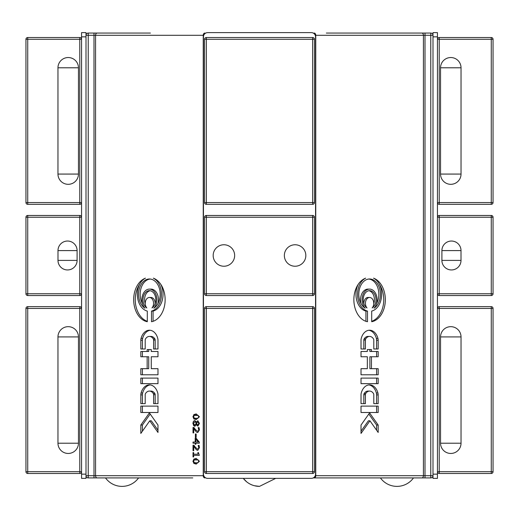 <?xml version="1.0" encoding="UTF-8"?>
<svg xmlns="http://www.w3.org/2000/svg" width="519" height="519" viewBox="0 0 519 519"><rect width="100%" height="100%" fill="white"/><g stroke="black" fill="none" stroke-linecap="round" stroke-linejoin="round"><path stroke-width="0.78" d="M326.347 33.067L421.863 33.067L326.347 33.067M425.009 33.067L421.863 33.067A2.225 1.57 -90 0 1 423.433 35.292L425.009 35.292L425.009 33.067L430.77 33.067A2.225 2.225 0 0 1 432.995 35.292A2.225 2.225 0 0 0 430.77 33.067L430.77 35.292L432.995 35.292M313.288 33.106A2.225 2.225 0 0 1 315.072 34.89A2.225 2.225 0 0 0 313.288 33.106M150.413 33.067L88.23 33.067L88.23 35.292L203.746 35.292M203.928 34.89A2.225 2.225 0 0 1 205.712 33.106A2.225 2.225 0 0 0 203.928 34.89M86.005 35.292A2.225 2.225 0 0 1 88.23 33.067A2.225 2.225 0 0 0 86.005 35.292L88.23 35.292L88.23 475.702L86.005 475.702A2.225 2.225 0 0 0 88.23 477.928L192.796 477.928M203.746 475.702L95.567 475.702L95.567 35.292A2.225 1.57 90 0 1 97.137 33.067L137.048 33.067M378.176 356.754L371.461 356.754L371.461 368.678L378.176 368.678L378.176 374.783L361.016 374.783L361.016 368.678L367.342 368.678L367.342 356.754L361.016 356.754L361.016 351.486L367.342 351.486L367.342 349.546L371.461 349.546L371.461 351.486L378.176 351.486L378.176 356.754M373.524 278.152A22.246 15.726 -90 0 1 385.299 301.007A22.246 15.726 -90 0 1 371.695 321.728L371.695 311.082A17.062 12.06 90 0 0 381.621 295.616A17.062 12.06 90 0 0 373.524 278.152M361.256 393.013A12.612 8.914 -90 0 1 369.599 384.871A12.612 8.914 -90 0 1 377.936 393.013A5.339 3.776 -90 0 1 378.176 394.901L378.176 403.646L373.797 403.646L373.797 394.725A1.778 1.259 90 0 0 373.479 393.545A7.324 5.177 90 0 0 369.599 391.073A7.324 5.177 90 0 0 365.713 393.545A1.778 1.259 90 0 0 365.402 394.725L365.402 403.646L361.016 403.646L361.016 394.901A5.339 3.776 -90 0 1 361.256 393.013M361.016 412.495L361.016 406.118L378.176 406.118L378.176 412.495L361.016 412.495L376.606 412.495L376.606 406.118L361.016 406.118M361.016 383.651L361.016 378.111L378.176 378.111L378.176 383.651L361.016 383.651L376.606 383.651L376.606 378.111L361.016 378.111M372.175 307.949A5.871 4.152 90 0 0 373.518 301.416A5.871 4.152 90 0 0 369.599 297.471A5.871 4.152 90 0 0 365.674 301.416A5.871 4.152 90 0 0 367.017 307.949A9.031 6.384 -90 0 1 363.345 297.822A9.031 6.384 -90 0 1 369.599 290.659A9.031 6.384 -90 0 1 375.847 297.822A9.031 6.384 -90 0 1 372.175 307.949M361.016 425.048L369.599 412.91L378.176 425.048L378.176 432.457L369.943 420.812L361.016 433.436L361.016 425.048M361.256 338.362A12.612 8.914 -90 0 1 369.599 330.22A12.612 8.914 -90 0 1 377.936 338.362A5.339 3.776 -90 0 1 378.176 340.25L378.176 348.995L373.797 348.995L373.797 340.075A1.778 1.259 90 0 0 373.479 338.894A7.324 5.177 90 0 0 369.599 336.422A7.324 5.177 90 0 0 365.713 338.894A1.778 1.259 90 0 0 365.402 340.075L365.402 348.995L361.016 348.995L361.016 340.25A5.339 3.776 -90 0 1 361.256 338.362M367.497 311.082L367.497 321.728A22.246 15.726 -90 0 1 353.893 301.007A22.246 15.726 -90 0 1 365.668 278.152A17.062 12.06 90 0 0 357.572 295.616A17.062 12.06 90 0 0 367.497 311.082L365.921 311.082A17.062 12.06 -90 0 1 358.24 284.295M374.03 308.221A10.588 7.487 90 0 0 376.71 296.388A10.588 7.487 90 0 0 369.599 289.102A10.588 7.487 90 0 0 362.483 296.388A10.588 7.487 90 0 0 365.168 308.221A15.285 10.808 -90 0 1 359.031 291.075A15.285 10.808 -90 0 1 369.599 278.995A15.285 10.808 -90 0 1 380.168 291.075A15.285 10.808 -90 0 1 374.03 308.221M153.832 308.221A10.588 7.487 -90 0 0 156.517 296.388A10.588 7.487 -90 0 0 149.401 289.102A10.588 7.487 -90 0 0 142.29 296.388A10.588 7.487 -90 0 0 144.97 308.221A15.285 10.808 90 0 1 138.833 291.075A15.285 10.808 90 0 1 149.401 278.995A15.285 10.808 90 0 1 159.969 291.075A15.285 10.808 90 0 1 153.832 308.221M147.305 311.082L147.305 321.728A22.246 15.726 90 0 1 133.701 301.007A22.246 15.726 90 0 1 145.476 278.152A17.062 12.06 -90 0 0 137.379 295.616A17.062 12.06 -90 0 0 147.305 311.082M141.064 338.362A12.612 8.914 90 0 1 149.401 330.22A12.612 8.914 90 0 1 157.744 338.362A5.339 3.776 90 0 1 157.984 340.25L157.984 348.995L153.598 348.995L153.598 340.075A1.778 1.259 -90 0 0 153.287 338.894A7.324 5.177 -90 0 0 149.401 336.422A7.324 5.177 -90 0 0 145.521 338.894A1.778 1.259 -90 0 0 145.203 340.075L145.203 348.995L140.824 348.995L140.824 340.25A5.339 3.776 90 0 1 141.064 338.362L142.641 338.362A5.339 3.776 -90 0 0 142.394 340.25L142.394 348.995L145.203 348.995M140.824 425.048L149.401 412.91L157.984 425.048L157.984 432.457L149.751 420.812L140.824 433.436L140.824 425.048L142.394 425.048L142.394 431.218M151.983 307.949A5.871 4.152 -90 0 0 153.326 301.416A5.871 4.152 -90 0 0 149.401 297.471A5.871 4.152 -90 0 0 145.482 301.416A5.871 4.152 -90 0 0 146.825 307.949A9.031 6.384 90 0 1 143.153 297.822A9.031 6.384 90 0 1 149.401 290.659A9.031 6.384 90 0 1 155.655 297.822A9.031 6.384 90 0 1 151.983 307.949M140.824 383.651L140.824 378.111L157.984 378.111L157.984 383.651L140.824 383.651M140.824 412.495L140.824 406.118L157.984 406.118L157.984 412.495L140.824 412.495M141.064 393.013A12.612 8.914 90 0 1 149.401 384.871A12.612 8.914 90 0 1 157.744 393.013A5.339 3.776 90 0 1 157.984 394.901L157.984 403.646L153.598 403.646L153.598 394.725A1.778 1.259 -90 0 0 153.287 393.545A7.324 5.177 -90 0 0 149.401 391.073A7.324 5.177 -90 0 0 145.521 393.545A1.778 1.259 -90 0 0 145.203 394.725L145.203 403.646L140.824 403.646L140.824 394.901A5.339 3.776 90 0 1 141.064 393.013L142.641 393.013A5.339 3.776 -90 0 0 142.394 394.901L142.394 403.646L145.203 403.646M153.332 278.152A22.246 15.726 90 0 1 165.107 301.007A22.246 15.726 90 0 1 151.503 321.728L151.503 311.082A17.062 12.06 -90 0 0 161.428 295.616A17.062 12.06 -90 0 0 153.332 278.152M157.984 356.754L151.269 356.754L151.269 368.678L157.984 368.678L157.984 374.783L140.824 374.783L140.824 368.678L147.149 368.678L147.149 356.754L140.824 356.754L140.824 351.486L147.149 351.486L147.149 349.546L151.269 349.546L151.269 351.486L157.984 351.486L157.984 356.754L152.839 356.754M195.183 444.258L195.183 443.194L193.016 443.194L193.016 442.052L195.183 442.052L195.183 438.12L196.065 438.12L199.309 442.097L199.309 443.194L195.858 443.194L195.858 444.258L195.183 444.258M197.875 452.581L198.453 452.581L199.328 455.345L193.658 455.345L193.658 456.921L193.016 456.921L193.016 452.581L193.658 452.581L193.658 454.196L197.875 454.196L197.875 452.581M195.391 437.348L195.391 433.981L196.156 433.981L196.156 437.348L195.391 437.348M198.167 445.458L199.062 445.393L199.439 447.676L197.713 450.33L196.454 449.863L193.749 446.327L193.749 450.693L193.016 450.693L193.016 445.205L193.911 445.205L195.423 447.359L197.668 449.117L198.459 448.676L198.712 447.586L198.167 445.458L199.062 445.393M193.016 432.898L193.016 427.416L193.911 427.416L195.423 429.563L197.668 431.321L198.459 430.88L198.712 429.79L198.167 427.598L199.062 427.598L199.439 429.881L197.713 432.535L196.454 432.074L193.749 428.532L193.749 432.898L193.016 432.898M196.156 413.909L199.439 416.757L196.163 419.599L192.886 416.757L196.156 413.909M192.873 423.426L193.418 421.292L194.755 420.526L196.377 422.038L197.797 420.747L199.452 423.426L197.849 426.099L196.344 424.743L194.774 426.326L192.873 423.426L193.574 421.292L194.917 420.526M196.156 458.407L199.439 461.255L196.163 464.096L192.886 461.255L196.156 458.407M192.77 477.928L95.58 477.928M315.254 35.292L423.433 35.292L423.433 475.702A2.225 1.57 -90 0 1 421.863 477.928L313.21 477.928L430.77 477.928L430.77 475.702L315.254 475.702M315.072 476.105A2.225 2.225 0 0 1 313.288 477.889A2.225 2.225 0 0 0 315.072 476.105M432.995 475.702A2.225 2.225 0 0 1 430.77 477.928A2.225 2.225 0 0 0 432.995 475.702L430.77 475.702L430.77 35.292L425.009 35.292L425.009 477.928M205.712 477.889A2.225 2.225 0 0 1 203.928 476.105A2.225 2.225 0 0 0 205.712 477.889M418.444 477.928L420.89 477.928M326.23 477.928L370.715 477.928M196.24 464.096L193.834 463.402L193.042 461.255L193.853 459.101L196.24 458.407M196.318 462.89L198.245 462.565L198.894 461.255L198.232 459.931L194.262 459.925L193.587 461.255L194.249 462.572L196.318 462.89M196.163 462.89L198.083 462.565L198.738 461.255L198.076 459.931L196.156 459.62M196.403 422.038L197.953 420.747M194.82 421.733L193.503 423.439L194.69 425.1L195.773 424.055L196.163 422.751L194.82 421.733L196.163 422.751M196.973 422.79L196.584 424.049L197.843 424.931L198.829 423.42L197.895 421.941L196.973 422.79M197.895 421.941L198.985 423.42L197.843 424.931M194.852 426.32L193.581 425.496L193.036 423.426M196.37 424.743L198.011 426.099M195.773 424.055L196.318 422.751M194.69 425.1L195.929 424.055M196.24 419.599L193.834 418.904L193.042 416.757L193.853 414.597L196.24 413.909M196.318 418.385L198.245 418.061L198.894 416.757L198.232 415.434L194.262 415.421L193.587 416.757L194.249 418.067L196.318 418.385M196.163 418.385L198.083 418.061L198.738 416.757L198.076 415.434L196.156 415.122M193.749 432.898L193.178 432.898L193.178 427.416L193.911 427.416M197.668 431.321L198.615 430.88L198.868 429.79L198.323 427.598L199.062 427.598M193.749 428.532L195.378 430.88M196.454 432.074L195.533 430.88M197.869 432.535L196.61 432.074M193.749 450.693L193.178 450.693L193.178 445.205L193.911 445.205M197.869 450.33L196.61 449.863L193.749 446.327M197.668 449.117L198.615 448.676L198.868 447.586L198.323 445.458M196.156 437.348L195.546 437.348L195.546 433.981L196.156 433.981M193.658 456.921L193.178 456.921L193.178 452.581L193.658 452.581M199.328 455.345L193.821 455.345M197.875 454.196L198.031 452.581L198.453 452.581M195.858 444.258L195.339 444.258L195.183 443.194M193.178 443.194L193.178 442.052M195.183 442.052L195.339 438.12L196.065 438.12M195.858 439.055L195.858 442.052L198.316 442.052L195.858 439.055L198.316 442.052M199.309 443.194L196.013 443.194M157.984 351.486L152.839 351.486M151.269 349.546L148.719 349.546L148.719 351.486L147.149 351.486M142.394 351.486L142.394 356.754M147.149 356.754L148.719 356.754L148.719 368.678L147.149 368.678M142.394 368.678L142.394 374.783L157.984 374.783M157.984 368.678L152.839 368.678M160.76 284.295A17.062 12.06 90 0 1 153.079 311.082L153.079 321.313M151.503 311.082L153.079 311.082M150.192 384.916A12.612 8.914 -90 0 0 142.641 393.013M149.401 391.073L150.977 391.073A7.324 5.177 90 0 1 154.857 393.545A1.778 1.259 90 0 1 155.175 394.725L155.175 403.646L157.984 403.646M157.984 406.118L142.394 406.118L142.394 412.495L157.984 412.495M157.984 378.111L142.394 378.111L142.394 383.651L157.984 383.651M149.401 297.471L150.977 297.471A5.871 4.152 90 0 1 155.123 303.706M150.192 290.724A9.031 6.384 -90 0 0 145.255 303.706M150.192 414.019L142.394 425.048M149.751 420.812L151.321 420.812L157.984 430.232M150.192 330.266A12.612 8.914 -90 0 0 142.641 338.362M149.401 336.422L150.977 336.422A7.324 5.177 90 0 1 154.857 338.894A1.778 1.259 90 0 1 155.175 340.075L155.175 348.995L157.984 348.995M139.617 284.295A22.246 15.726 -90 0 0 135.887 305.951A22.246 15.726 -90 0 0 147.305 321.313M149.401 289.102L150.977 289.102A10.588 7.487 90 0 1 157.893 303.738M150.192 279.034A15.285 10.808 -90 0 0 141.084 288.116A15.285 10.808 -90 0 0 142.485 303.738M371.461 356.754L369.885 356.754L369.885 368.678L371.461 368.678M376.606 356.754L376.606 351.486M371.461 351.486L369.885 351.486L369.885 349.546L367.342 349.546M365.772 351.486L361.016 351.486M361.016 356.754L365.772 356.754M365.772 368.678L361.016 368.678M361.016 374.783L376.606 374.783L376.606 368.678M371.695 321.313A22.246 15.726 90 0 0 383.113 305.951A22.246 15.726 90 0 0 379.383 284.295M373.797 403.646L376.606 403.646L376.606 394.901A5.339 3.776 90 0 0 376.359 393.013A12.612 8.914 90 0 0 368.808 384.916M361.016 403.646L363.825 403.646L363.825 394.725A1.778 1.259 -90 0 1 364.143 393.545A7.324 5.177 -90 0 1 368.023 391.073L369.599 391.073M363.877 303.706A5.871 4.152 -90 0 1 368.023 297.471L369.599 297.471M373.745 303.706A9.031 6.384 90 0 0 368.808 290.724M361.016 431.218L368.373 420.812L369.943 420.812M376.606 430.232L376.606 425.048L368.808 414.019M378.176 425.048L376.606 425.048M373.797 348.995L376.606 348.995L376.606 340.25A5.339 3.776 90 0 0 376.359 338.362A12.612 8.914 90 0 0 368.808 330.266M361.016 348.995L363.825 348.995L363.825 340.075A1.778 1.259 -90 0 1 364.143 338.894A7.324 5.177 -90 0 1 368.023 336.422L369.599 336.422M365.921 321.313L365.921 311.082M361.107 303.738A10.588 7.487 -90 0 1 368.023 289.102L369.599 289.102M376.515 303.738A15.285 10.808 90 0 0 377.916 288.116A15.285 10.808 90 0 0 368.808 279.034M207.671 478.369A4.223 4.223 0 0 1 203.448 474.145L203.448 36.849A4.223 4.223 0 0 1 207.671 32.626L311.329 32.626A4.223 4.223 0 0 1 315.552 36.849L315.552 474.145A4.223 4.223 0 0 1 311.329 478.369L207.671 478.369L243.301 478.369L246.564 481.742M254.407 485.732L259.5 486.374L275.699 478.369L311.329 478.369M437.446 474.145L432.995 474.145L432.995 478.369L437.446 478.369L437.446 32.626L432.995 32.626L432.995 36.849L437.446 36.849M432.995 474.145L432.995 36.849M432.995 32.626L437.446 32.626M311.329 32.626L207.671 32.626M81.554 36.849L86.005 36.849L86.005 32.626L81.554 32.626L81.554 478.369L86.005 478.369L86.005 474.145L81.554 474.145M86.005 36.849L86.005 474.145M81.554 32.626L86.005 32.626M314.443 217.24A1.778 1.778 0 0 0 312.659 215.456L206.341 215.456A1.778 1.778 0 0 0 204.557 217.24L204.557 293.754A1.778 1.778 0 0 0 206.341 295.532L312.659 295.532A1.778 1.778 0 0 0 314.443 293.754L314.443 217.24L312.659 217.24L312.659 295.532M284.354 255.497A10.73 10.73 0 0 1 300.456 246.201A10.73 10.73 0 0 1 300.456 264.794A10.73 10.73 0 0 1 284.354 255.497M234.646 255.497A10.73 10.73 0 0 1 218.544 264.794A10.73 10.73 0 0 1 218.544 246.201A10.73 10.73 0 0 1 234.646 255.497M314.443 39.295A1.778 1.778 0 0 0 312.659 37.517L206.341 37.517A1.778 1.778 0 0 0 204.557 39.295L204.557 202.559A1.778 1.778 0 0 0 206.341 204.337L312.659 204.337A1.778 1.778 0 0 0 314.443 202.559L314.443 39.295L312.659 39.295L312.659 204.337M204.557 471.7A1.778 1.778 0 0 0 206.341 473.477L312.659 473.477A1.778 1.778 0 0 0 314.443 471.7L314.443 308.435A1.778 1.778 0 0 0 312.659 306.658L206.341 306.658A1.778 1.778 0 0 0 204.557 308.435L204.557 471.7L206.341 471.7L206.341 306.658M439.223 295.532L439.223 293.754L437.446 293.754A1.778 1.778 0 0 0 439.223 295.532L491.272 295.532A1.778 1.778 0 0 0 493.05 293.754L493.05 217.24A1.778 1.778 0 0 0 491.272 215.456L439.223 215.456A1.778 1.778 0 0 0 437.446 217.24L439.223 217.24L439.223 215.456M461.008 260.402A9.556 9.556 0 0 1 451.459 269.951A9.556 9.556 0 0 1 441.903 260.402L441.903 250.593A9.556 9.556 0 0 1 451.459 241.037A9.556 9.556 0 0 1 461.008 250.593L461.008 260.402L441.903 260.402M439.223 204.337L491.272 204.337A1.778 1.778 0 0 0 493.05 202.559L437.446 202.559A1.778 1.778 0 0 0 439.223 204.337L439.223 39.295L491.272 39.295L491.272 37.517A1.778 1.778 0 0 1 493.05 39.295A1.778 1.778 0 0 0 491.272 37.517L439.223 37.517A1.778 1.778 0 0 0 437.446 39.295L439.223 39.295L439.223 37.517M493.05 202.559L493.05 39.295L491.272 39.295L491.272 204.337M440.54 67.781A10.25 10.25 0 0 1 450.79 57.538A10.25 10.25 0 0 1 461.034 67.781L461.034 174.073A10.25 10.25 0 0 1 450.79 184.316A10.25 10.25 0 0 1 440.54 174.073L440.54 67.781L461.034 67.781M491.272 473.477A1.778 1.778 0 0 0 493.05 471.7A1.778 1.778 0 0 1 491.272 473.477L439.223 473.477A1.778 1.778 0 0 1 437.446 471.7A1.778 1.778 0 0 0 439.223 473.477L491.272 473.477L491.272 471.7L437.446 471.7M493.05 308.435A1.778 1.778 0 0 0 491.272 306.658L439.223 306.658A1.778 1.778 0 0 0 437.446 308.435A1.778 1.778 0 0 1 439.223 306.658L439.223 308.435L493.05 308.435L493.05 471.7L491.272 471.7L491.272 306.658M461.034 443.213A10.25 10.25 0 0 1 450.79 453.457A10.25 10.25 0 0 1 440.54 443.213L440.54 336.922A10.25 10.25 0 0 1 450.79 326.672A10.25 10.25 0 0 1 461.034 336.922L461.034 443.213L440.54 443.213M81.554 293.754L79.777 293.754L79.777 295.532A1.778 1.778 0 0 0 81.554 293.754A1.778 1.778 0 0 1 79.777 295.532L27.728 295.532L27.728 293.754L25.95 293.754A1.778 1.778 0 0 0 27.728 295.532A1.778 1.778 0 0 1 25.95 293.754L25.95 217.24L27.728 217.24L27.728 215.456A1.778 1.778 0 0 0 25.95 217.24A1.778 1.778 0 0 1 27.728 215.456L79.777 215.456L79.777 217.24L81.554 217.24A1.778 1.778 0 0 0 79.777 215.456M77.097 260.402A9.556 9.556 0 0 1 67.541 269.951A9.556 9.556 0 0 1 57.992 260.402L57.992 250.593A9.556 9.556 0 0 1 67.541 241.037A9.556 9.556 0 0 1 77.097 250.593L77.097 260.402L57.992 260.402M27.728 37.517A1.778 1.778 0 0 0 25.95 39.295L25.95 202.559A1.778 1.778 0 0 0 27.728 204.337A1.778 1.778 0 0 1 25.95 202.559L25.95 39.295L27.728 39.295L27.728 37.517L79.777 37.517A1.778 1.778 0 0 1 81.554 39.295A1.778 1.778 0 0 0 79.777 37.517L27.728 37.517M81.554 202.559L79.777 202.559L79.777 204.337A1.778 1.778 0 0 0 81.554 202.559A1.778 1.778 0 0 1 79.777 204.337L27.728 204.337L27.728 202.559L25.95 202.559M57.966 67.781A10.25 10.25 0 0 1 68.21 57.538A10.25 10.25 0 0 1 78.46 67.781L78.46 174.073A10.25 10.25 0 0 1 68.21 184.316A10.25 10.25 0 0 1 57.966 174.073L57.966 67.781L78.46 67.781M27.728 473.477A1.778 1.778 0 0 1 25.95 471.7A1.778 1.778 0 0 0 27.728 473.477L79.777 473.477A1.778 1.778 0 0 0 81.554 471.7A1.778 1.778 0 0 1 79.777 473.477L27.728 473.477L27.728 471.7L25.95 471.7L25.95 308.435A1.778 1.778 0 0 1 27.728 306.658A1.778 1.778 0 0 0 25.95 308.435L25.95 471.7M81.554 308.435A1.778 1.778 0 0 0 79.777 306.658L27.728 306.658L79.777 306.658L79.777 308.435L81.554 308.435M78.46 443.213A10.25 10.25 0 0 1 68.21 453.457A10.25 10.25 0 0 1 57.966 443.213L57.966 336.922A10.25 10.25 0 0 1 68.21 326.672A10.25 10.25 0 0 1 78.46 336.922L78.46 443.213L57.966 443.213M314.183 477.928A2.225 1.57 90 0 0 315.76 475.702L315.76 35.292A2.225 1.57 -90 0 0 314.183 33.067M204.817 33.067A2.225 1.57 90 0 0 203.24 35.292L203.24 475.702A2.225 1.57 90 0 0 204.817 477.928M93.991 33.067L93.991 475.702L88.23 475.702L88.23 477.928A2.225 2.225 0 0 1 86.005 475.702M97.137 477.928A2.225 1.57 90 0 1 95.567 475.702L93.991 475.702L93.991 477.928M140.824 394.901L142.394 394.901M153.287 393.545L154.857 393.545M153.598 394.725L155.175 394.725M140.824 340.25L142.394 340.25M153.287 338.894L154.857 338.894M153.598 340.075L155.175 340.075M377.936 393.013L376.359 393.013M365.402 394.725L363.825 394.725M365.713 393.545L364.143 393.545M378.176 394.901L376.606 394.901M377.936 338.362L376.359 338.362M365.402 340.075L363.825 340.075M365.713 338.894L364.143 338.894M378.176 340.25L376.606 340.25M312.659 215.456L312.659 217.24L206.341 217.24L206.341 215.456M314.443 293.754L204.557 293.754M204.557 217.24L206.341 217.24L206.341 295.532M312.659 37.517L312.659 39.295L206.341 39.295L206.341 37.517M204.557 39.295L206.341 39.295L206.341 202.559L204.557 202.559M314.443 202.559L206.341 202.559L206.341 204.337M206.341 473.477L206.341 471.7L312.659 471.7L312.659 473.477M314.443 471.7L312.659 471.7L312.659 308.435L314.443 308.435M204.557 308.435L312.659 308.435L312.659 306.658M491.272 215.456L491.272 217.24L493.05 217.24M493.05 293.754L491.272 293.754L491.272 295.532M439.223 293.754L439.223 217.24L491.272 217.24L491.272 293.754L439.223 293.754M441.903 250.593L461.008 250.593M440.54 174.073L461.034 174.073M439.223 473.477L439.223 308.435L437.446 308.435M440.54 336.922L461.034 336.922M79.777 217.24L79.777 293.754L27.728 293.754L27.728 217.24L79.777 217.24M77.097 250.593L57.992 250.593M79.777 37.517L79.777 39.295L81.554 39.295M79.777 202.559L27.728 202.559L27.728 39.295L79.777 39.295L79.777 202.559M78.46 174.073L57.966 174.073M81.554 471.7L79.777 471.7L79.777 473.477M25.95 308.435L27.728 308.435L27.728 306.658M27.728 308.435L79.777 308.435L79.777 471.7L27.728 471.7L27.728 308.435M78.46 336.922L57.966 336.922M380.433 477.928A20.384 20.384 0 0 0 413.487 477.928M105.513 477.928A20.384 20.384 0 0 0 138.567 477.928M243.301 478.369A20.384 20.384 0 0 0 259.5 486.374"/></g></svg>
